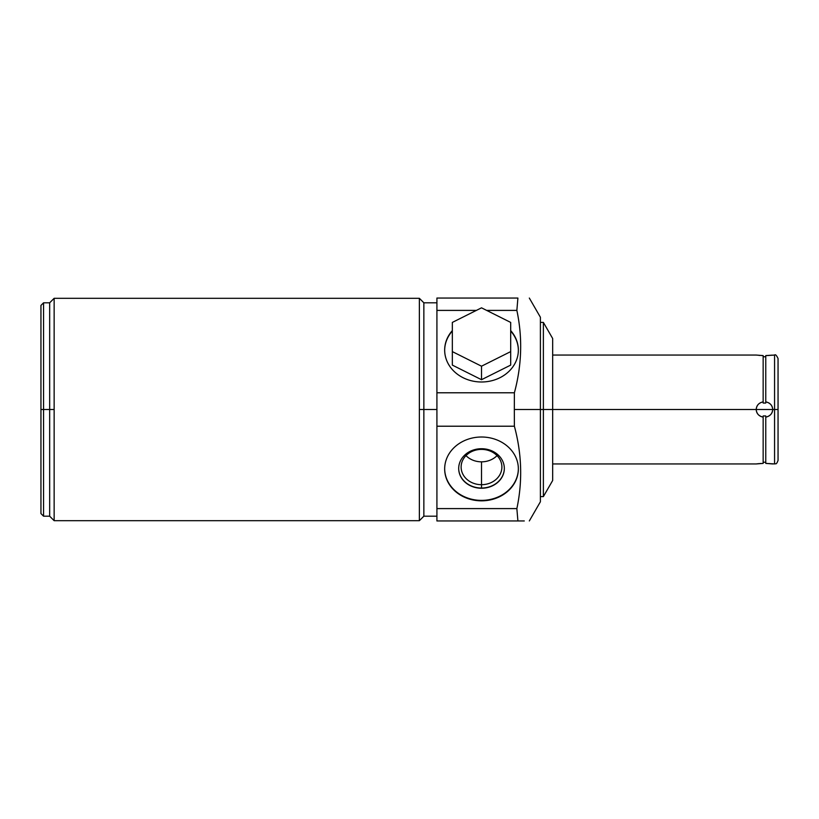 <?xml version="1.0" encoding="UTF-8"?>
<svg xmlns="http://www.w3.org/2000/svg" width="819" height="819" viewBox="0 0 819 819"><rect width="100%" height="100%" fill="white"/><g stroke="black" fill="none" stroke-linecap="round" stroke-linejoin="round"><path stroke-width="1.23" d="M540.397 322.399L543.376 322.399L552.671 338.513L552.671 409.5L552.671 338.513L552.671 409.5L543.376 409.5L543.376 322.399L543.376 409.5L552.671 409.5L552.671 480.487L543.376 496.601L543.376 409.5L514.332 409.5L514.383 426.218L436.916 426.218L436.916 392.782L514.383 392.782L514.332 409.5L514.383 392.782L436.916 392.782L436.916 508.599L516.861 508.599L517.905 520.945L436.916 520.945L436.916 508.599L436.916 520.945L524.293 520.945L517.905 520.945L516.861 508.599L436.916 508.599L436.916 426.218L514.383 426.218C521.836 453.828 522.665 481.285 516.861 508.599C522.665 481.285 521.836 453.828 514.383 426.218L514.332 409.5L540.397 409.5L540.397 501.76L529.32 520.945M54.146 520.689L49.662 516.195L49.662 409.5L54.146 409.5L54.146 520.689L419.369 520.689L54.146 520.689L54.146 409.5L49.662 409.5L49.662 516.195L43.561 516.195L40.95 513.585L40.95 305.415L40.95 409.5L43.561 409.5L43.561 302.805L43.561 409.5L49.662 409.5L43.561 409.5L43.561 516.195L43.561 409.5L40.95 409.5L40.95 305.415L43.561 302.805L49.662 302.805L49.662 409.5L49.662 302.805L54.146 298.311L419.369 298.311L54.146 298.311L54.146 409.5L54.146 298.311M517.905 298.055L516.861 310.401L486.64 310.401L516.861 310.401C522.665 337.704 521.836 365.161 514.383 392.782C521.836 365.161 522.665 337.704 516.861 310.401L517.905 298.055L436.916 298.055L517.905 298.055M476.392 310.401L436.916 310.401L436.916 298.055L436.916 392.782L436.916 310.401L476.392 310.401M419.369 298.311L419.369 520.689L419.369 298.311L423.853 302.805L423.853 409.5L419.369 409.5L423.853 409.5L423.853 302.805L436.916 302.805M481.511 381.992A36.845 31.91 0 0 0 514.578 364.158A36.845 31.91 0 0 0 510.687 330.6A36.845 31.91 0 0 1 518.355 350.082A36.845 31.91 0 0 1 481.511 381.992A36.845 31.91 0 0 1 448.454 364.158A36.845 31.91 0 0 1 452.334 330.6A36.845 31.91 0 0 0 444.666 350.082A36.845 31.91 0 0 0 481.511 381.992M481.511 500.829A36.845 31.91 180 0 0 518.355 468.918A36.845 31.91 180 0 0 481.511 437.008A36.845 31.91 180 0 0 444.666 468.918A36.845 31.91 180 0 0 481.511 500.829A36.845 31.91 180 0 0 518.355 468.918A36.845 31.91 180 0 0 481.511 437.008A36.845 31.91 180 0 0 444.666 468.918A36.845 31.91 180 0 0 481.511 500.829L481.511 500.389A36.845 31.91 0 0 1 444.666 468.703A36.845 31.91 0 0 0 481.511 500.389L481.511 500.829M529.32 298.055L540.397 317.24L540.397 409.5L543.376 409.5L543.376 496.601L540.397 496.601L540.397 409.5M518.355 468.703A36.845 31.91 0 0 1 481.511 500.389A36.845 31.91 0 0 0 518.355 468.703M481.511 448.72A22.819 19.769 180 0 0 458.691 468.488A22.819 19.769 180 0 0 481.511 488.247A22.819 19.769 180 0 0 504.33 468.488A22.819 19.769 180 0 0 481.511 448.72A22.819 19.769 180 0 0 458.691 468.488A22.819 19.769 180 0 0 481.511 488.247L481.511 461.834A20.383 17.649 180 0 0 497.041 455.62A20.383 17.649 0 0 1 481.511 461.834A20.383 17.649 0 0 1 465.98 455.62A20.383 17.649 180 0 0 481.511 461.834L481.511 484.694A20.383 17.649 0 0 1 461.128 467.045A20.383 17.649 0 0 1 481.511 449.396A20.383 17.649 180 0 0 461.128 467.045A20.383 17.649 180 0 0 481.511 484.694A20.383 17.649 180 0 0 501.893 467.045A20.383 17.649 180 0 0 481.511 449.396L481.511 448.72L481.511 449.396A20.383 17.649 0 0 1 501.893 467.045A20.383 17.649 0 0 1 481.511 484.694L481.511 488.032A22.819 19.769 0 0 1 458.691 468.376A22.819 19.769 180 0 0 481.511 488.032A22.819 19.769 180 0 0 504.33 468.376A22.819 19.769 0 0 1 481.511 488.032L481.511 488.247A22.819 19.769 180 0 0 504.33 468.488A22.819 19.769 180 0 0 481.511 448.72M510.687 331.03A36.845 31.91 180 0 1 518.355 350.297A36.845 31.91 180 0 0 510.687 331.03M444.666 350.297A36.845 31.91 180 0 1 452.334 331.03A36.845 31.91 180 0 0 444.666 350.297M481.511 379.699L510.687 365.1L510.687 351.607L481.511 366.195L452.334 351.607L452.334 322.42L481.511 307.831L510.687 322.42L510.687 351.607L481.511 366.195L481.511 379.699L510.687 365.1L510.687 322.42L481.511 307.831L452.334 322.42L452.334 365.1L481.511 379.699L481.511 366.195L452.334 351.607L452.334 365.1L481.511 379.699M436.916 409.5L423.853 409.5L423.853 516.195L423.853 409.5L436.916 409.5M552.671 355.057L756.193 355.057L763.154 355.6L763.154 401.873C758.793 402.866 756.469 405.405 756.193 409.5L552.671 409.5L756.193 409.5C756.428 413.544 758.752 416.083 763.154 417.127L763.154 463.4L756.848 463.851M760.175 463.534L761.209 463.472M765.847 463.4L767.362 463.452M768.99 463.554L770.136 463.646M772.737 463.943L765.765 463.4L765.765 417.127C770.167 416.093 772.491 413.544 772.737 409.5L774.569 409.5L774.569 463.943L774.569 409.5L778.05 409.5L778.05 460.452C776.084 465.561 775.644 463.114 774.569 463.943L765.765 463.4L765.765 417.127C769.983 416.277 772.307 413.738 772.737 409.5C772.45 405.405 770.126 402.866 765.765 401.873L765.765 355.6L772.082 355.149M756.193 355.057L763.154 355.6L763.154 356.756L763.154 355.6L761.557 355.548M759.93 355.446L758.783 355.354M768.754 355.466L767.71 355.528M767.311 355.548L765.765 355.6L765.765 403.05L763.154 403.05L763.154 401.873C758.937 402.723 756.623 405.262 756.193 409.5L772.737 409.5C772.307 405.262 769.983 402.723 765.765 401.873L765.765 403.05L763.154 403.05L763.154 355.6M767.352 355.548L774.569 355.057C775.388 354.156 776.555 355.323 778.05 358.548L778.05 409.5L774.569 409.5L774.569 355.057L774.569 409.5L756.193 409.5C756.613 413.738 758.937 416.277 763.154 417.127L763.154 415.95L765.765 415.95L765.765 417.127L765.765 415.95L765.765 416.523L765.765 415.95L763.154 415.95L763.154 416.523M763.154 415.95L763.154 463.4L763.154 462.244L763.154 463.4L756.193 463.943L552.671 463.943M757.8 463.749L759.039 463.626M759.93 463.554L761.25 463.472M764.516 462.223L763.267 462.233M771.119 355.251L769.891 355.374M768.99 355.446L767.679 355.528M763.154 356.756L765.765 356.756L763.154 356.756M763.154 402.477L763.154 403.05L763.154 402.477M764.403 356.777L763.595 356.767M765.765 402.477L765.765 403.05M765.765 462.244L763.154 462.244M419.369 520.689L423.853 516.195L436.916 516.195"/></g></svg>
